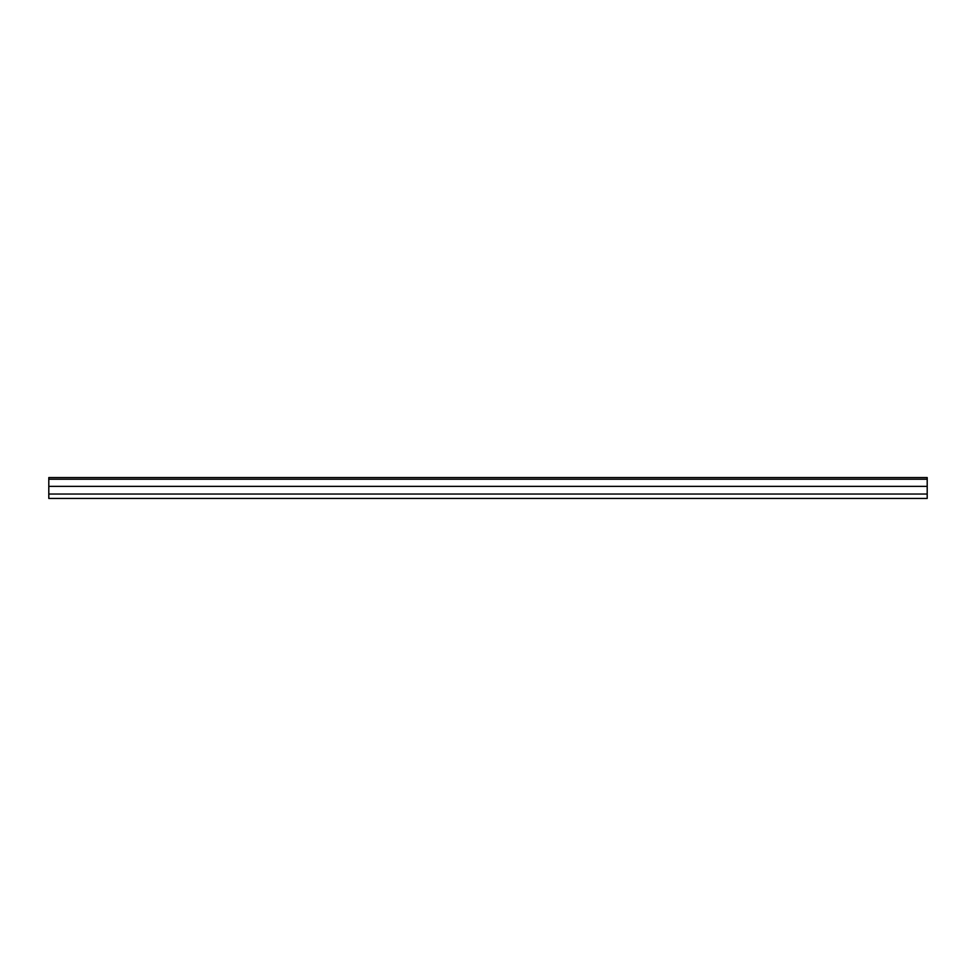 <?xml version="1.0" encoding="UTF-8"?>
<svg xmlns="http://www.w3.org/2000/svg" width="976" height="976" viewBox="0 0 976 976"><rect width="100%" height="100%" fill="white"/><g stroke="black" fill="none" stroke-linecap="round" stroke-linejoin="round"><path stroke-width="1.46" d="M927.2 477.569L927.2 498.431L48.8 498.431L48.8 477.569L927.2 477.569M927.2 494.039L48.8 494.039M927.2 486.353L48.8 486.353M927.2 479.216L48.8 479.216"/></g></svg>
